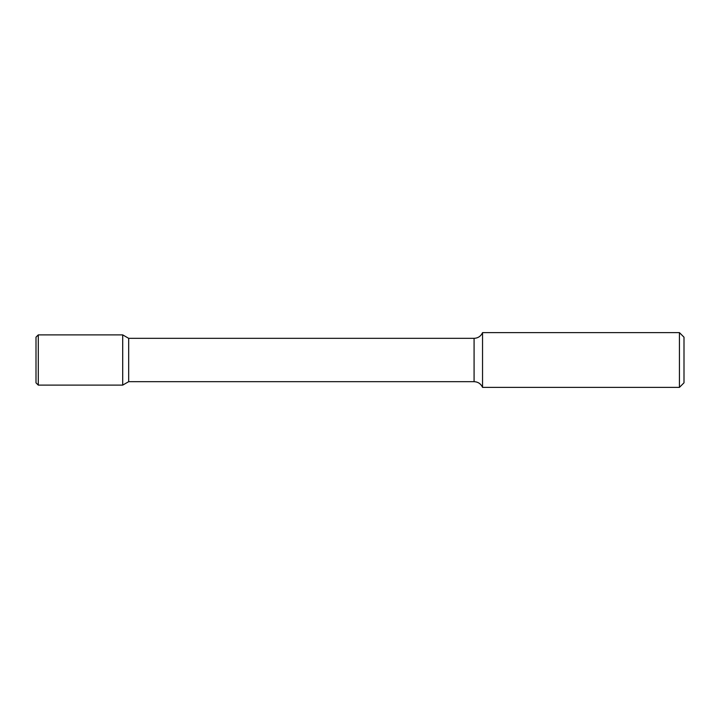 <?xml version="1.0" encoding="UTF-8"?>
<svg xmlns="http://www.w3.org/2000/svg" width="720" height="720" viewBox="0 0 720 720"><rect width="100%" height="100%" fill="white"/><g stroke="black" fill="none" stroke-linecap="round" stroke-linejoin="round"><path stroke-width="1.08" d="M679.437 387.378L679.437 332.622L684 337.185L684 382.815L679.437 387.378L482.544 387.378C480.879 383.76 478.062 381.861 474.084 381.672L128.673 381.672L122.706 385.119L122.706 334.881L38.286 334.881L38.286 385.119L36 382.842L36 337.158L38.286 334.881M128.673 381.672L128.673 338.328L122.706 334.881L122.706 385.119L38.286 385.119M482.544 387.378L482.544 332.622C480.879 336.24 478.062 338.139 474.084 338.328L128.673 338.328M474.084 381.672L474.084 338.328M679.437 332.622L482.544 332.622"/></g></svg>
